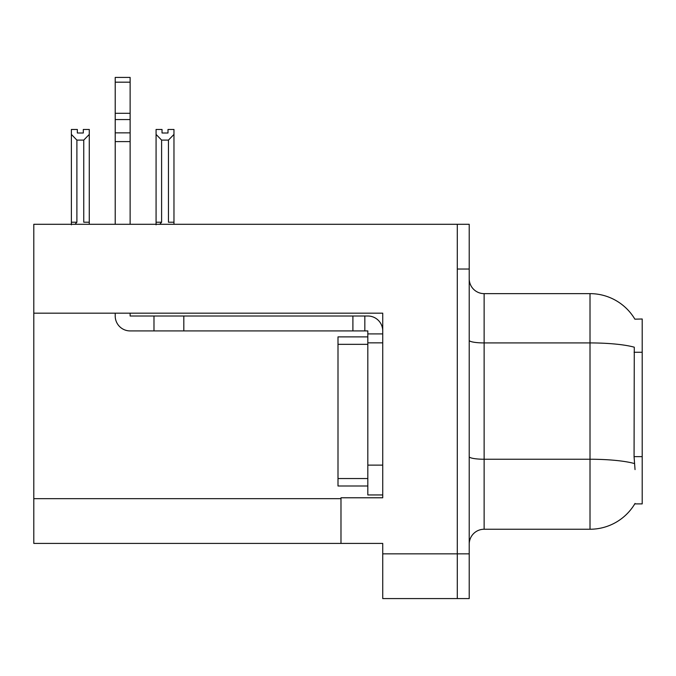 <?xml version="1.0" encoding="UTF-8"?>
<svg xmlns="http://www.w3.org/2000/svg" width="676" height="676" viewBox="0 0 676 676"><rect width="100%" height="100%" fill="white"/><g stroke="black" fill="none" stroke-linecap="round" stroke-linejoin="round"><path stroke-width="1.01" d="M33.8 313.174L382.734 313.174L382.734 497.781L340.983 497.781L340.983 543.411L33.8 543.411L33.8 224.297L457.297 224.297L457.297 598.581L382.734 598.581L382.734 553.847L457.297 553.847L457.297 598.581L469.22 598.581L469.22 553.847L457.297 553.847L457.297 269.031L469.22 269.031L469.22 553.847M340.983 543.411L382.734 543.411L382.734 553.847M634.882 319.173A52.187 52.187 0 0 0 590.013 293.637A52.187 52.187 0 0 1 634.882 319.173L642.2 318.988L642.2 503.89L634.772 503.89L635.034 503.451A52.187 52.187 0 0 1 590.013 529.24A52.187 52.187 0 0 0 634.772 503.89M469.22 544.155A14.914 14.914 0 0 1 484.134 529.24L590.013 529.24L590.013 293.637A52.187 52.187 0 0 1 634.772 318.988A52.187 52.187 0 0 0 590.013 293.637L484.134 293.637A14.914 14.914 0 0 1 469.22 278.723A14.914 14.914 0 0 0 484.134 293.637L484.134 529.24A14.914 14.914 0 0 0 469.22 544.155M635.034 469.6L634.071 456.638L634.282 347.194A52.187 9.067 180 0 0 590.013 342.926L484.134 342.926A14.914 2.586 0 0 1 469.22 340.341M457.297 224.297L469.22 224.297L469.22 269.031M168.003 132.995L168.003 129.462L173.969 129.462L173.969 222.21L168.451 222.21L168.451 140.109L161.598 140.109L156.08 134.414L156.08 129.462L162.037 129.462L162.037 132.995L168.003 132.995L162.037 132.995M161.598 140.109L161.598 222.21L159.756 224.297M161.598 222.21L156.08 222.21L156.08 224.838L156.08 134.414M173.969 222.21L173.969 224.297M173.969 134.414L168.451 140.109M83.309 132.995L77.343 132.995L83.309 132.995L83.309 129.462L89.274 129.462L89.274 224.297M89.274 134.414L83.748 140.109L76.895 140.109L71.377 134.414L71.377 129.462L77.343 129.462L77.343 132.995M76.895 140.109L76.895 222.21L71.377 222.21L71.377 224.838M76.895 222.21L75.061 224.297M71.377 134.414L71.377 222.21M89.274 222.21L83.748 222.21L83.748 140.109M115.216 313.174L115.216 316.005A14.914 14.914 0 0 0 130.13 330.919L153.984 330.919L153.984 316.005L367.82 316.005A14.914 14.914 0 0 1 382.734 330.927M367.82 494.95L382.734 494.95L367.82 494.95L367.82 330.919L364.837 330.919L364.837 316.005M382.734 333.902L367.82 333.902M382.734 342.85L367.82 342.85L367.82 336.885L338 336.885L338 486.002L367.82 486.002M153.984 330.919L352.906 330.919L352.906 316.005M364.837 330.919L352.906 330.919M130.13 313.174L130.13 316.005L153.984 316.005M115.216 224.297L115.216 141.605L130.13 141.605L130.13 224.297M130.13 82.176L115.216 82.176L115.216 77.419L130.13 77.419L130.13 141.605M115.216 141.605L115.216 132.859L130.13 132.859M130.13 119.576L115.216 119.576L115.216 82.176M115.216 119.576L115.216 132.859M130.13 113.298L115.216 113.298M33.8 498.677L340.983 498.677M642.2 352.255L634.071 352.255M642.2 456.638L634.071 456.638M634.451 463.55A52.187 9.067 180 0 0 590.013 459.241L484.134 459.241A14.914 2.586 0 0 1 469.22 456.646M382.734 465.122L367.82 465.122M183.813 330.919L183.813 316.005M338 478.54L367.82 478.54M338 344.337L367.82 344.337"/></g></svg>
